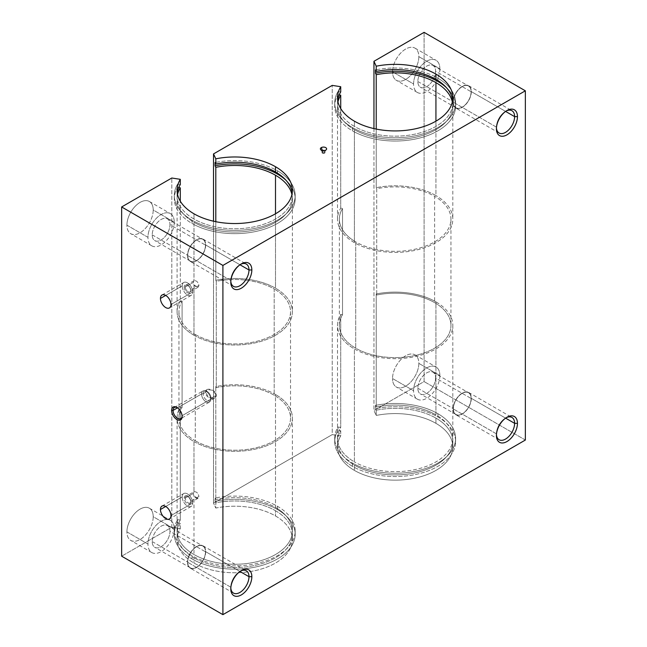 <?xml version="1.0" encoding="UTF-8"?>
<svg xmlns="http://www.w3.org/2000/svg" width="647" height="647" viewBox="0 0 647 647"><rect width="100%" height="100%" fill="white"/><g stroke="black" fill="none" stroke-linecap="round" stroke-linejoin="round"><path stroke-width="0.49" stroke-dasharray="3.23 2.43" d="M193.979 491.777C196.429 491.445 198.087 493.014 198.936 496.492C198.087 493.014 196.429 491.445 193.979 491.777L193.979 441.553A57.648 33.28 180 0 1 180.295 407.084L182.09 407.359A55.788 32.213 0 0 0 195.289 440.793L195.289 334.507A55.788 32.213 180 0 1 182.09 301.073L180.295 300.798L180.295 201.201L180.295 300.798A57.648 33.28 0 0 0 193.979 335.267L193.979 285.044C196.429 288.069 198.087 288.206 198.936 285.432C198.087 281.955 196.429 280.386 193.979 280.725C196.429 280.386 198.087 281.955 198.936 285.432L190.736 290.171A3.842 2.216 -120 0 0 189.061 286.298A3.842 2.216 -120 0 0 186.093 285.27A3.842 2.216 -120 0 0 185.301 287.033A3.842 2.216 60 0 1 188.018 285.464A3.842 2.216 60 0 1 190.736 290.171L190.736 290.827A4.65 2.685 -120 0 0 187.452 285.133A4.65 2.685 -120 0 0 184.16 287.033A4.65 2.685 60 0 1 187.452 285.133A4.65 2.685 60 0 1 190.736 290.827A4.65 2.685 60 0 1 187.452 292.727A4.65 2.685 60 0 1 184.16 287.033L185.301 287.033L184.16 287.033A4.65 2.685 -120 0 0 187.452 292.727A4.65 2.685 -120 0 0 190.736 290.827L190.736 290.171A3.842 2.216 60 0 1 188.018 291.74A3.842 2.216 60 0 1 185.301 287.033L193.235 282.448L185.301 287.033A3.842 2.216 -120 0 0 186.975 290.899A3.842 2.216 -120 0 0 189.943 291.926A3.842 2.216 -120 0 0 190.736 290.171L198.936 285.432L198.055 287.244L193.979 285.044L193.235 282.448L193.979 280.725L193.979 222.301A57.648 33.28 180 0 1 177.561 194.512A57.648 33.28 0 0 0 177.092 198.766A57.648 33.28 0 0 0 193.979 222.301L193.979 280.725L193.235 282.448L193.979 285.044L193.979 335.267A57.648 33.28 180 0 1 177.092 311.733A57.648 33.28 180 0 1 180.295 300.798L182.09 301.073L182.09 407.359L182.09 301.073A55.788 32.213 0 0 0 178.952 311.733A55.788 32.213 0 0 0 195.289 334.507L195.289 440.793A55.788 32.213 180 0 1 178.952 418.019A55.788 32.213 180 0 1 182.09 407.359L180.295 407.084L180.295 520.051L177.593 519.63L177.593 522.897A60.438 34.898 0 0 0 192.005 558.927A60.438 34.898 180 0 1 174.302 534.252A60.438 34.898 180 0 1 177.593 522.897L177.593 519.63A60.438 34.898 0 0 0 174.302 530.985A60.438 34.898 0 0 0 192.005 555.66L192.005 558.927A60.438 34.898 0 0 0 277.474 558.927A60.438 34.898 0 0 0 277.474 509.577A60.438 34.898 0 0 0 215.071 501.255L215.799 502.816A57.648 33.28 180 0 1 275.501 510.718L275.501 515.958L275.501 510.718A57.648 33.28 0 0 0 215.799 502.816L215.799 508.057A57.648 33.28 180 0 1 275.501 515.958A57.648 33.28 180 0 1 292.387 539.493A57.648 33.28 180 0 1 256.802 570.242A57.648 33.28 180 0 1 193.979 563.027A57.648 33.28 180 0 1 177.092 539.493A57.648 33.28 180 0 1 180.295 528.55L180.295 523.318A57.648 33.28 0 0 0 177.092 534.252A57.648 33.28 0 0 0 193.979 557.787L193.979 563.027L193.979 557.787A57.648 33.28 180 0 1 180.295 523.318L180.295 528.55L171.803 527.24L171.803 178.014L171.803 527.24L121.652 556.194L171.803 527.24L180.295 528.55A57.648 33.28 0 0 0 193.979 563.027A57.648 33.28 0 0 0 275.501 563.027A57.648 33.28 0 0 0 275.501 515.958A57.648 33.28 0 0 0 215.799 508.057L215.799 502.816L215.071 501.255A60.438 34.898 180 0 1 277.474 509.577L277.474 506.318A60.438 34.898 0 0 0 215.071 497.996L215.071 501.255L215.071 497.996L215.799 499.557A57.648 33.28 180 0 1 275.501 507.45L275.501 394.484A57.648 33.28 0 0 0 215.799 386.582L215.799 499.557L215.799 386.582L216.276 387.626A55.788 32.213 180 0 1 274.191 395.244L274.191 288.958A55.788 32.213 0 0 0 216.276 281.34L216.276 387.626L216.276 281.34L215.799 280.297A57.648 33.28 180 0 1 275.501 288.198L275.501 213.793L275.501 288.198A57.648 33.28 0 0 0 215.799 280.297L215.799 221.695L215.799 280.297L216.276 281.34A55.788 32.213 180 0 1 274.191 288.958L274.191 395.244A55.788 32.213 0 0 0 216.276 387.626L215.799 386.582A57.648 33.28 180 0 1 275.501 394.484L275.501 507.45A57.648 33.28 180 0 1 292.387 530.985A57.648 33.28 180 0 1 256.802 561.733A57.648 33.28 180 0 1 193.979 554.519A57.648 33.28 180 0 1 177.092 530.985A57.648 33.28 180 0 1 180.295 520.051L180.295 407.084A57.648 33.28 0 0 0 177.092 418.019A57.648 33.28 0 0 0 193.979 441.553L193.979 491.777L193.235 493.507L193.979 496.095L193.979 554.519L193.979 496.095L193.235 493.507L185.301 498.085A3.842 2.216 -120 0 0 186.975 501.959A3.842 2.216 -120 0 0 189.943 502.986A3.842 2.216 -120 0 0 190.736 501.223L198.936 496.492L198.055 498.295L193.979 496.095C196.429 499.128 198.087 499.258 198.936 496.492L190.736 501.223A3.842 2.216 60 0 1 188.018 502.792A3.842 2.216 60 0 1 185.301 498.085L184.16 498.085A4.65 2.685 -120 0 0 187.452 503.778A4.65 2.685 -120 0 0 190.736 501.886L190.736 501.223L190.736 501.886A4.65 2.685 60 0 1 187.452 503.778A4.65 2.685 60 0 1 184.16 498.085A4.65 2.685 60 0 1 187.452 496.192A4.65 2.685 60 0 1 190.736 501.886A4.65 2.685 -120 0 0 187.452 496.192A4.65 2.685 -120 0 0 184.16 498.085L185.301 498.085A3.842 2.216 60 0 1 188.018 496.516A3.842 2.216 60 0 1 190.736 501.223A3.842 2.216 -120 0 0 189.061 497.357A3.842 2.216 -120 0 0 186.093 496.33A3.842 2.216 -120 0 0 185.301 498.085L193.235 493.507L194.027 491.752L186.093 496.33M193.979 213.793L193.979 219.034A57.648 33.28 180 0 1 177.092 195.499A57.648 33.28 180 0 1 177.27 192.879A57.648 33.28 0 0 0 193.979 219.034A57.648 33.28 0 0 0 258.881 225.722A57.648 33.28 0 0 0 292.209 192.879A57.648 33.28 180 0 1 292.387 195.499A57.648 33.28 180 0 1 256.802 226.248A57.648 33.28 180 0 1 193.979 219.034L193.979 213.793M435.932 423.332L435.932 418.099A57.648 33.28 0 0 0 376.222 410.198L376.222 415.439A57.648 33.28 180 0 1 435.932 423.332A57.648 33.28 180 0 1 452.811 446.867A57.648 33.28 180 0 1 417.226 477.623A57.648 33.28 180 0 1 354.402 470.401A57.648 33.28 180 0 1 337.516 446.867A57.648 33.28 180 0 1 340.718 435.932L340.718 430.692A57.648 33.28 0 0 0 337.516 441.634A57.648 33.28 0 0 0 354.402 465.169L354.402 470.401L354.402 465.169A57.648 33.28 180 0 1 340.718 430.692L340.718 435.932L332.226 434.622L332.226 85.388L332.226 434.622L213.518 503.156L215.799 508.057L213.518 503.156L213.518 221.209L213.518 503.156L332.226 434.622L340.718 435.932A57.648 33.28 0 0 0 354.402 470.401A57.648 33.28 0 0 0 435.932 470.401A57.648 33.28 0 0 0 435.932 423.332A57.648 33.28 0 0 0 376.222 415.439L376.222 410.198L375.495 408.637A60.438 34.898 180 0 1 437.898 416.959L437.898 413.692A60.438 34.898 0 0 0 375.495 405.37L375.495 408.637L375.495 405.37L376.222 406.931A57.648 33.28 180 0 1 435.932 414.832L435.932 301.866A57.648 33.28 0 0 0 376.222 293.964L376.222 406.931L376.222 293.964L376.708 295.008A55.788 32.213 180 0 1 434.614 302.626L434.614 196.332A55.788 32.213 0 0 0 376.708 188.714L376.708 295.008L376.708 188.714L376.222 187.679A57.648 33.28 180 0 1 435.932 195.58L435.932 121.175L435.932 195.58A57.648 33.28 0 0 0 376.222 187.679L376.222 129.076L376.222 187.679L376.708 188.714A55.788 32.213 180 0 1 434.614 196.332L434.614 302.626A55.788 32.213 180 0 1 450.951 325.401A55.788 32.213 180 0 1 416.514 355.154A55.788 32.213 180 0 1 355.713 348.175A55.788 32.213 180 0 1 339.376 325.401A55.788 32.213 180 0 1 342.522 314.741L342.522 208.455A55.788 32.213 0 0 0 339.376 219.115A55.788 32.213 0 0 0 355.713 241.889L355.713 348.175L355.713 241.889A55.788 32.213 0 0 0 416.514 248.869A55.788 32.213 0 0 0 450.951 219.115A55.788 32.213 0 0 0 434.614 196.332A55.788 32.213 180 0 1 434.614 241.889A55.788 32.213 180 0 1 355.713 241.889A55.788 32.213 180 0 1 342.522 208.455L342.522 314.741L340.718 314.458A57.648 33.28 0 0 0 337.516 325.401A57.648 33.28 0 0 0 354.402 348.935L354.402 461.901A57.648 33.28 180 0 1 337.516 438.367A57.648 33.28 180 0 1 340.718 427.432L340.718 314.458L340.718 427.432L338.017 427.012A60.438 34.898 0 0 0 334.725 438.367A60.438 34.898 0 0 0 352.429 463.042L352.429 466.309A60.438 34.898 180 0 1 334.725 441.634A60.438 34.898 180 0 1 338.017 430.279L338.017 427.012L338.017 430.279L340.718 430.692L338.017 430.279A60.438 34.898 0 0 0 352.429 466.309A60.438 34.898 0 0 0 437.898 466.309A60.438 34.898 0 0 0 437.898 416.959A60.438 34.898 0 0 0 375.495 408.637L376.222 410.198A57.648 33.28 180 0 1 435.932 418.099A57.648 33.28 180 0 1 435.932 465.169A57.648 33.28 180 0 1 354.402 465.169A57.648 33.28 0 0 0 417.226 472.383A57.648 33.28 0 0 0 452.811 441.634A57.648 33.28 0 0 0 435.932 418.099L435.932 423.332M230.793 587.193L230.793 588.835L230.793 587.193A12.867 7.424 120 0 0 230.817 587.969A12.867 7.424 -60 0 1 230.793 587.193L187.509 562.203L230.793 587.193A12.867 7.424 -60 0 1 239.891 571.438A12.867 7.424 -60 0 1 240.579 571.075A12.867 7.424 120 0 0 230.793 587.193M239.98 571.487L205.706 551.697A12.867 7.424 -60 0 1 200.085 564.645A12.867 7.424 -60 0 1 190.178 568.09A12.867 7.424 -60 0 1 187.509 562.203A12.867 7.424 120 0 0 196.607 567.451A12.867 7.424 120 0 0 205.706 551.697A12.867 7.424 120 0 0 196.607 546.448A12.867 7.424 120 0 0 187.509 562.203A12.867 7.424 -60 0 1 193.121 549.254A12.867 7.424 -60 0 1 203.037 545.809A12.867 7.424 -60 0 1 205.706 551.697L239.98 571.487M152.223 541.579L187.727 562.073A12.552 7.246 120 0 0 190.331 567.823A12.552 7.246 120 0 0 200.004 564.459A12.552 7.246 120 0 0 205.479 551.826L169.975 531.333A12.552 7.246 -60 0 1 164.5 543.965A12.552 7.246 -60 0 1 154.827 547.322A12.552 7.246 -60 0 1 152.223 541.579A12.552 7.246 120 0 0 161.103 546.699A12.552 7.246 120 0 0 169.975 531.333A12.552 7.246 120 0 0 161.103 526.205A12.552 7.246 120 0 0 152.223 541.579A12.552 7.246 -60 0 1 157.706 528.947A12.552 7.246 -60 0 1 167.379 525.582A12.552 7.246 -60 0 1 169.975 531.333L205.479 551.826A12.552 7.246 120 0 0 202.883 546.084A12.552 7.246 120 0 0 193.21 549.44A12.552 7.246 120 0 0 187.727 562.073L152.223 541.579M126.917 531.899L147.953 544.046A18.593 10.74 120 0 0 151.802 552.562A18.593 10.74 120 0 0 166.133 547.58A18.593 10.74 120 0 0 174.253 528.858L153.21 516.718A18.593 10.74 -60 0 1 145.098 535.433A18.593 10.74 -60 0 1 130.767 540.415A18.593 10.74 -60 0 1 126.917 531.899A18.593 10.74 -60 0 1 135.029 513.184A18.593 10.74 -60 0 1 149.36 508.202A18.593 10.74 -60 0 1 153.21 516.718L174.253 528.858A18.593 10.74 120 0 0 170.404 520.35A18.593 10.74 120 0 0 156.073 525.332A18.593 10.74 120 0 0 147.953 544.046L126.917 531.899A18.593 10.74 120 0 0 140.059 539.493A18.593 10.74 120 0 0 153.21 516.718A18.593 10.74 120 0 0 140.059 509.124A18.593 10.74 120 0 0 126.917 531.899M496.419 127.119L496.419 128.769L496.419 127.119A12.867 7.424 120 0 0 496.443 127.904A12.867 7.424 -60 0 1 496.419 127.119L453.135 102.129L496.419 127.119A12.867 7.424 -60 0 1 505.517 111.365A12.867 7.424 -60 0 1 506.197 111.001A12.867 7.424 120 0 0 496.419 127.119M505.598 111.413L471.323 91.631A12.867 7.424 -60 0 1 465.711 104.571A12.867 7.424 -60 0 1 455.795 108.025A12.867 7.424 -60 0 1 453.135 102.129A12.867 7.424 120 0 0 462.225 107.386A12.867 7.424 120 0 0 471.323 91.631A12.867 7.424 120 0 0 462.225 86.374A12.867 7.424 120 0 0 453.135 102.129A12.867 7.424 -60 0 1 458.747 89.189A12.867 7.424 -60 0 1 468.663 85.744A12.867 7.424 -60 0 1 471.323 91.631L505.598 111.413M417.849 81.506L453.353 102.008A12.552 7.246 120 0 0 455.949 107.75A12.552 7.246 120 0 0 465.622 104.385A12.552 7.246 120 0 0 471.105 91.753L435.601 71.259A12.552 7.246 -60 0 1 430.118 83.892A12.552 7.246 -60 0 1 420.445 87.256A12.552 7.246 -60 0 1 417.849 81.506A12.552 7.246 120 0 0 426.721 86.633A12.552 7.246 120 0 0 435.601 71.259A12.552 7.246 120 0 0 426.721 66.131A12.552 7.246 120 0 0 417.849 81.506A12.552 7.246 -60 0 1 423.324 68.873A12.552 7.246 -60 0 1 432.997 65.509A12.552 7.246 -60 0 1 435.601 71.259L471.105 91.753A12.552 7.246 120 0 0 468.501 86.011A12.552 7.246 120 0 0 458.828 89.375A12.552 7.246 120 0 0 453.353 102.008L417.849 81.506M392.535 71.825L413.579 83.973A18.593 10.74 120 0 0 417.428 92.489A18.593 10.74 120 0 0 431.759 87.507A18.593 10.74 120 0 0 439.871 68.792L418.835 56.645A18.593 10.74 -60 0 1 410.716 75.359A18.593 10.74 -60 0 1 396.385 80.341A18.593 10.74 -60 0 1 392.535 71.825A18.593 10.74 120 0 0 405.685 79.419A18.593 10.74 120 0 0 418.835 56.645A18.593 10.74 120 0 0 405.685 49.051A18.593 10.74 120 0 0 392.535 71.825A18.593 10.74 -60 0 1 400.655 53.111A18.593 10.74 -60 0 1 414.986 48.129A18.593 10.74 -60 0 1 418.835 56.645L439.871 68.792A18.593 10.74 120 0 0 436.021 60.276A18.593 10.74 120 0 0 421.69 65.258A18.593 10.74 120 0 0 413.579 83.973L392.535 71.825M230.793 280.483L230.793 282.124L230.793 280.483A12.867 7.424 120 0 0 230.817 281.259A12.867 7.424 -60 0 1 230.793 280.483L187.509 255.484L230.793 280.483A12.867 7.424 -60 0 1 239.891 264.72A12.867 7.424 -60 0 1 240.579 264.356A12.867 7.424 120 0 0 230.793 280.483M239.98 264.777L205.706 244.987A12.867 7.424 -60 0 1 200.085 257.935A12.867 7.424 -60 0 1 190.178 261.38A12.867 7.424 -60 0 1 187.509 255.484A12.867 7.424 120 0 0 196.607 260.741A12.867 7.424 120 0 0 205.706 244.987A12.867 7.424 120 0 0 196.607 239.73A12.867 7.424 120 0 0 187.509 255.484A12.867 7.424 -60 0 1 193.121 242.544A12.867 7.424 -60 0 1 203.037 239.099A12.867 7.424 -60 0 1 205.706 244.987L239.98 264.777M152.223 234.861L187.727 255.363A12.552 7.246 120 0 0 190.331 261.105A12.552 7.246 120 0 0 200.004 257.741A12.552 7.246 120 0 0 205.479 245.116L169.975 224.614A12.552 7.246 -60 0 1 164.5 237.247A12.552 7.246 -60 0 1 154.827 240.611A12.552 7.246 -60 0 1 152.223 234.861A12.552 7.246 120 0 0 161.103 239.988A12.552 7.246 120 0 0 169.975 224.614A12.552 7.246 120 0 0 161.103 219.487A12.552 7.246 120 0 0 152.223 234.861A12.552 7.246 -60 0 1 157.706 222.228A12.552 7.246 -60 0 1 167.379 218.864A12.552 7.246 -60 0 1 169.975 224.614L205.479 245.116A12.552 7.246 120 0 0 202.883 239.366A12.552 7.246 120 0 0 193.21 242.73A12.552 7.246 120 0 0 187.727 255.363L152.223 234.861M126.917 225.18L147.953 237.328A18.593 10.74 120 0 0 151.802 245.844A18.593 10.74 120 0 0 166.133 240.862A18.593 10.74 120 0 0 174.253 222.147L153.21 210A18.593 10.74 -60 0 1 145.098 228.714A18.593 10.74 -60 0 1 130.767 233.696A18.593 10.74 -60 0 1 126.917 225.18A18.593 10.74 -60 0 1 135.029 206.466A18.593 10.74 -60 0 1 149.36 201.484A18.593 10.74 -60 0 1 153.21 210L174.253 222.147A18.593 10.74 120 0 0 170.404 213.631A18.593 10.74 120 0 0 156.073 218.613A18.593 10.74 120 0 0 147.953 237.328L126.917 225.18A18.593 10.74 120 0 0 140.059 232.774A18.593 10.74 120 0 0 153.21 210A18.593 10.74 120 0 0 140.059 202.406A18.593 10.74 120 0 0 126.917 225.18M496.419 433.838L496.419 435.48L496.419 433.838A12.867 7.424 120 0 0 496.443 434.614A12.867 7.424 -60 0 1 496.419 433.838L453.135 408.847L496.419 433.838A12.867 7.424 -60 0 1 505.517 418.083A12.867 7.424 -60 0 1 506.197 417.719A12.867 7.424 120 0 0 496.419 433.838M505.598 418.132L471.323 398.342A12.867 7.424 -60 0 1 465.711 411.29A12.867 7.424 -60 0 1 455.795 414.735A12.867 7.424 -60 0 1 453.135 408.847A12.867 7.424 120 0 0 462.225 414.096A12.867 7.424 120 0 0 471.323 398.342A12.867 7.424 120 0 0 462.225 393.093A12.867 7.424 120 0 0 453.135 408.847A12.867 7.424 -60 0 1 458.747 395.899A12.867 7.424 -60 0 1 468.663 392.454A12.867 7.424 -60 0 1 471.323 398.342L505.598 418.132M417.849 388.224L453.353 408.718A12.552 7.246 120 0 0 455.949 414.468A12.552 7.246 120 0 0 465.622 411.104A12.552 7.246 120 0 0 471.105 398.471L435.601 377.977A12.552 7.246 -60 0 1 430.118 390.61A12.552 7.246 -60 0 1 420.445 393.966A12.552 7.246 -60 0 1 417.849 388.224A12.552 7.246 120 0 0 426.721 393.344A12.552 7.246 120 0 0 435.601 377.977A12.552 7.246 120 0 0 426.721 372.85A12.552 7.246 120 0 0 417.849 388.224A12.552 7.246 -60 0 1 423.324 375.592A12.552 7.246 -60 0 1 432.997 372.227A12.552 7.246 -60 0 1 435.601 377.977L471.105 398.471A12.552 7.246 120 0 0 468.501 392.729A12.552 7.246 120 0 0 458.828 396.085A12.552 7.246 120 0 0 453.353 408.718L417.849 388.224M392.535 378.544L413.579 390.691A18.593 10.74 120 0 0 417.428 399.207A18.593 10.74 120 0 0 431.759 394.217A18.593 10.74 120 0 0 439.871 375.503L418.835 363.363A18.593 10.74 -60 0 1 410.716 382.078A18.593 10.74 -60 0 1 396.385 387.06A18.593 10.74 -60 0 1 392.535 378.544A18.593 10.74 120 0 0 405.685 386.138A18.593 10.74 120 0 0 418.835 363.363A18.593 10.74 120 0 0 405.685 355.769A18.593 10.74 120 0 0 392.535 378.544A18.593 10.74 -60 0 1 400.655 359.829A18.593 10.74 -60 0 1 414.986 354.847A18.593 10.74 -60 0 1 418.835 363.363L439.871 375.503A18.593 10.74 120 0 0 436.021 366.995A18.593 10.74 120 0 0 421.69 371.976A18.593 10.74 120 0 0 413.579 390.691L392.535 378.544M211.068 398.277L216.284 395.268L214.594 398.131L208.803 397.646L205.584 392.341L203.182 393.724A5.58 3.219 -120 0 0 205.617 399.336A5.58 3.219 -120 0 0 209.919 400.833A5.58 3.219 -120 0 0 211.068 398.277A5.58 3.219 60 0 1 210.809 399.757A5.58 3.219 60 0 1 206.409 400.072A5.58 3.219 60 0 1 203.182 393.724L201.532 393.983A6.43 3.712 -120 0 0 205.253 401.294A6.43 3.712 -120 0 0 210.332 400.93A6.43 3.712 -120 0 0 210.631 399.231L211.068 398.277L210.631 399.231A6.43 3.712 60 0 1 209.296 402.175A6.43 3.712 60 0 1 204.339 400.453A6.43 3.712 60 0 1 201.532 393.983L177.553 407.828L201.532 393.983A6.43 3.712 60 0 1 202.867 391.039A6.43 3.712 60 0 1 207.824 392.761A6.43 3.712 60 0 1 210.631 399.231L182.139 415.681L210.631 399.231A6.43 3.712 -120 0 0 204.46 390.764A6.43 3.712 -120 0 0 201.532 393.983L203.182 393.724A5.58 3.219 60 0 1 205.722 390.934A5.58 3.219 60 0 1 211.068 398.277A5.58 3.219 -120 0 0 208.633 392.664A5.58 3.219 -120 0 0 204.339 391.168A5.58 3.219 -120 0 0 203.182 393.724L205.584 392.341C205.228 398.431 216.244 401.35 216.284 395.268C216.244 389.623 205.228 386.485 205.584 392.341L207.04 389.615L212.734 390.254L216.284 395.268L211.068 398.277M182.139 416.498L182.139 415.681L182.139 416.498M324.551 151.794L325.7 150.153L324.551 151.794A1.488 0.857 0 0 0 324.988 151.188A1.488 0.857 0 0 0 324.551 150.581A1.488 0.857 180 0 1 324.859 151.535A1.488 0.857 180 0 1 324.551 151.794L324.551 153.193L324.551 151.794A1.488 0.857 180 0 1 322.141 151.535A1.488 0.857 180 0 1 322.449 150.581L322.449 151.98A1.488 0.857 180 0 1 324.066 151.794A1.488 0.857 180 0 1 324.988 152.587A1.488 0.857 180 0 1 324.551 153.193A1.488 0.857 0 0 0 324.551 151.98A1.488 0.857 0 0 0 322.449 151.98L323.5 153.29L324.551 153.193L323.5 153.29L322.449 151.98A1.488 0.857 0 0 0 322.449 153.193A1.488 0.857 0 0 0 324.551 153.193A1.488 0.857 180 0 1 322.934 153.379A1.488 0.857 180 0 1 322.012 152.587A1.488 0.857 180 0 1 322.449 151.98L322.449 150.581A1.488 0.857 0 0 0 322.012 151.188A1.488 0.857 0 0 0 322.934 151.98A1.488 0.857 0 0 0 324.551 151.794M354.402 121.175L354.402 126.416A57.648 33.28 180 0 1 337.516 102.881A57.648 33.28 180 0 1 337.694 100.261A57.648 33.28 0 0 0 354.402 126.416A57.648 33.28 0 0 0 419.305 133.104A57.648 33.28 0 0 0 452.633 100.261A57.648 33.28 180 0 1 452.811 102.881A57.648 33.28 180 0 1 417.226 133.63A57.648 33.28 180 0 1 354.402 126.416L354.402 121.175M437.898 80.543L437.898 78.206A60.438 34.898 0 0 0 375.495 69.884A60.438 34.898 180 0 1 437.898 78.206L437.898 80.543M352.429 127.548L352.429 130.815A60.438 34.898 180 0 1 334.725 106.14A60.438 34.898 180 0 1 338.017 94.785L338.017 91.526A60.438 34.898 0 0 0 334.725 102.881A60.438 34.898 0 0 0 352.429 127.548A60.438 34.898 0 0 0 418.294 135.118A60.438 34.898 0 0 0 455.601 102.881A60.438 34.898 0 0 0 437.898 78.206A60.438 34.898 180 0 1 437.898 127.548A60.438 34.898 180 0 1 352.429 127.548A60.438 34.898 180 0 1 338.017 91.526L338.017 94.785L339.165 94.963L338.017 94.785A60.438 34.898 0 0 0 352.429 130.815A60.438 34.898 0 0 0 432.754 133.468A60.438 34.898 0 0 0 446.462 87.693A60.438 34.898 180 0 1 455.601 106.14A60.438 34.898 180 0 1 418.294 138.377A60.438 34.898 180 0 1 352.429 130.815L352.429 127.548M354.402 129.675L354.402 242.649A57.648 33.28 180 0 1 337.516 219.115A57.648 33.28 180 0 1 340.718 208.172L340.718 108.575L340.718 208.172L342.522 208.455L340.718 208.172A57.648 33.28 0 0 0 354.402 242.649A57.648 33.28 0 0 0 435.932 242.649A57.648 33.28 0 0 0 435.932 195.58A57.648 33.28 180 0 1 452.811 219.115A57.648 33.28 180 0 1 417.226 249.863A57.648 33.28 180 0 1 354.402 242.649L354.402 129.675A57.648 33.28 0 0 0 417.226 136.889A57.648 33.28 0 0 0 452.811 106.14A57.648 33.28 0 0 0 452.342 101.894A57.648 33.28 180 0 1 420.59 136.016A57.648 33.28 180 0 1 354.402 129.675A57.648 33.28 180 0 1 337.993 101.894A57.648 33.28 0 0 0 337.516 106.14A57.648 33.28 0 0 0 354.402 129.675M277.474 173.161L277.474 170.824A60.438 34.898 0 0 0 215.071 162.502A60.438 34.898 180 0 1 277.474 170.824L277.474 173.161M192.005 220.174L192.005 223.433A60.438 34.898 180 0 1 174.302 198.766A60.438 34.898 180 0 1 177.593 187.412L177.593 184.144A60.438 34.898 0 0 0 174.302 195.499A60.438 34.898 0 0 0 192.005 220.174A60.438 34.898 0 0 0 257.87 227.736A60.438 34.898 0 0 0 295.178 195.499A60.438 34.898 0 0 0 277.474 170.824A60.438 34.898 180 0 1 277.474 220.174A60.438 34.898 180 0 1 192.005 220.174A60.438 34.898 180 0 1 177.593 184.144L177.593 187.412L178.742 187.59L177.593 187.412A60.438 34.898 0 0 0 192.005 223.433A60.438 34.898 0 0 0 272.33 226.086A60.438 34.898 0 0 0 286.039 180.311A60.438 34.898 180 0 1 295.178 198.766A60.438 34.898 180 0 1 257.87 231.003A60.438 34.898 180 0 1 192.005 223.433L192.005 220.174M170.962 515.578L192.709 503.018A7.44 4.294 60 0 1 191.172 506.423A7.44 4.294 60 0 1 185.438 504.434A7.44 4.294 60 0 1 182.187 496.945L165.705 506.464L182.187 496.945A7.44 4.294 60 0 1 183.732 493.54A7.44 4.294 60 0 1 189.466 495.537A7.44 4.294 60 0 1 192.709 503.018L170.962 515.578M170.962 304.519L192.709 291.967A7.44 4.294 60 0 1 191.172 295.372A7.44 4.294 60 0 1 185.438 293.374A7.44 4.294 60 0 1 182.187 285.893L165.705 295.412L182.187 285.893A7.44 4.294 60 0 1 183.732 282.488A7.44 4.294 60 0 1 189.466 284.478A7.44 4.294 60 0 1 192.709 291.967L170.962 304.519M182.187 285.893A7.44 4.294 -120 0 0 187.452 295A7.44 4.294 -120 0 0 192.709 291.967A7.44 4.294 -120 0 0 187.452 282.852A7.44 4.294 -120 0 0 182.187 285.893M193.979 280.725L186.093 285.27M182.187 496.945A7.44 4.294 -120 0 0 187.452 506.059A7.44 4.294 -120 0 0 192.709 503.018A7.44 4.294 -120 0 0 187.452 493.912A7.44 4.294 -120 0 0 182.187 496.945M180.295 184.565L177.593 184.144L180.295 184.565M177.593 522.897L180.295 523.318L177.593 522.897M340.718 91.939L338.017 91.526L340.718 91.939M373.95 128.583L373.95 410.53L376.222 415.439L373.95 410.53L373.95 128.583M193.979 441.553A57.648 33.28 0 0 0 256.802 448.767A57.648 33.28 0 0 0 292.387 418.019A57.648 33.28 0 0 0 275.501 394.484A57.648 33.28 180 0 1 275.501 441.553A57.648 33.28 180 0 1 193.979 441.553M195.289 440.793A55.788 32.213 0 0 0 274.191 440.793A55.788 32.213 0 0 0 274.191 395.244A55.788 32.213 180 0 1 290.527 418.019A55.788 32.213 180 0 1 256.091 447.781A55.788 32.213 180 0 1 195.289 440.793M195.289 334.507A55.788 32.213 0 0 0 256.091 341.487A55.788 32.213 0 0 0 290.527 311.733A55.788 32.213 0 0 0 274.191 288.958A55.788 32.213 180 0 1 274.191 334.507A55.788 32.213 180 0 1 195.289 334.507M193.979 335.267A57.648 33.28 0 0 0 275.501 335.267A57.648 33.28 0 0 0 275.501 288.198A57.648 33.28 180 0 1 292.387 311.733A57.648 33.28 180 0 1 256.802 342.481A57.648 33.28 180 0 1 193.979 335.267M193.979 222.301A57.648 33.28 0 0 0 256.802 229.515A57.648 33.28 0 0 0 292.387 198.766A57.648 33.28 0 0 0 291.918 194.512A57.648 33.28 180 0 1 260.167 228.634A57.648 33.28 180 0 1 193.979 222.301M424.092 32.35L424.092 381.576L373.95 410.53L424.092 381.576L424.092 32.35M177.254 407.618A6.43 3.712 60 0 1 177.593 407.804A6.43 3.712 60 0 1 182.139 415.681A6.43 3.712 -120 0 0 177.254 407.618M439.871 375.503A18.593 10.74 -60 0 1 426.721 398.285A18.593 10.74 -60 0 1 413.579 390.691A18.593 10.74 -60 0 1 426.721 367.917A18.593 10.74 -60 0 1 439.871 375.503M471.105 398.471A12.552 7.246 -60 0 1 462.225 413.845A12.552 7.246 -60 0 1 453.353 408.718A12.552 7.246 -60 0 1 462.225 393.344A12.552 7.246 -60 0 1 471.105 398.471M174.253 222.147A18.593 10.74 -60 0 1 161.103 244.922A18.593 10.74 -60 0 1 147.953 237.328A18.593 10.74 -60 0 1 161.103 214.553A18.593 10.74 -60 0 1 174.253 222.147M205.479 245.116A12.552 7.246 -60 0 1 196.607 260.482A12.552 7.246 -60 0 1 187.727 255.363A12.552 7.246 -60 0 1 196.607 239.988A12.552 7.246 -60 0 1 205.479 245.116M439.871 68.792A18.593 10.74 -60 0 1 426.721 91.567A18.593 10.74 -60 0 1 413.579 83.973A18.593 10.74 -60 0 1 426.721 61.198A18.593 10.74 -60 0 1 439.871 68.792M471.105 91.753A12.552 7.246 -60 0 1 462.225 107.127A12.552 7.246 -60 0 1 453.353 102.008A12.552 7.246 -60 0 1 462.225 86.633A12.552 7.246 -60 0 1 471.105 91.753M174.253 528.858A18.593 10.74 -60 0 1 161.103 551.64A18.593 10.74 -60 0 1 147.953 544.046A18.593 10.74 -60 0 1 161.103 521.272A18.593 10.74 -60 0 1 174.253 528.858M205.479 551.826A12.552 7.246 -60 0 1 196.607 567.201A12.552 7.246 -60 0 1 187.727 562.073A12.552 7.246 -60 0 1 196.607 546.699A12.552 7.246 -60 0 1 205.479 551.826M340.718 314.458L342.522 314.741A55.788 32.213 0 0 0 355.713 348.175A55.788 32.213 0 0 0 434.614 348.175A55.788 32.213 0 0 0 434.614 302.626A55.788 32.213 0 0 0 376.708 295.008L376.222 293.964A57.648 33.28 180 0 1 435.932 301.866A57.648 33.28 180 0 1 435.932 348.935A57.648 33.28 180 0 1 354.402 348.935A57.648 33.28 180 0 1 340.718 314.458M354.402 461.901L354.402 348.935A57.648 33.28 0 0 0 417.226 356.149A57.648 33.28 0 0 0 452.811 325.401A57.648 33.28 0 0 0 435.932 301.866L435.932 414.832A57.648 33.28 180 0 1 452.811 438.367A57.648 33.28 180 0 1 417.226 469.115A57.648 33.28 180 0 1 354.402 461.901A57.648 33.28 0 0 0 435.932 461.901A57.648 33.28 0 0 0 435.932 414.832A57.648 33.28 0 0 0 376.222 406.931L375.495 405.37A60.438 34.898 180 0 1 437.898 413.692A60.438 34.898 180 0 1 437.898 463.042A60.438 34.898 180 0 1 352.429 463.042A60.438 34.898 180 0 1 338.017 427.012L340.718 427.432A57.648 33.28 0 0 0 354.402 461.901M352.429 466.309L352.429 463.042A60.438 34.898 0 0 0 418.294 470.604A60.438 34.898 0 0 0 455.601 438.367A60.438 34.898 0 0 0 437.898 413.692L437.898 416.959A60.438 34.898 180 0 1 455.601 441.634A60.438 34.898 180 0 1 418.294 473.871A60.438 34.898 180 0 1 352.429 466.309M275.501 510.718A57.648 33.28 180 0 1 275.501 557.787A57.648 33.28 180 0 1 193.979 557.787A57.648 33.28 0 0 0 256.802 565.001A57.648 33.28 0 0 0 292.387 534.252A57.648 33.28 0 0 0 275.501 510.718M177.593 519.63L180.295 520.051A57.648 33.28 0 0 0 193.979 554.519A57.648 33.28 0 0 0 275.501 554.519A57.648 33.28 0 0 0 275.501 507.45A57.648 33.28 0 0 0 215.799 499.557L215.071 497.996A60.438 34.898 180 0 1 277.474 506.318A60.438 34.898 180 0 1 277.474 555.66A60.438 34.898 180 0 1 192.005 555.66A60.438 34.898 180 0 1 177.593 519.63M192.005 558.927L192.005 555.66A60.438 34.898 0 0 0 257.87 563.222A60.438 34.898 0 0 0 295.178 530.985A60.438 34.898 0 0 0 277.474 506.318L277.474 509.577A60.438 34.898 180 0 1 295.178 534.252A60.438 34.898 180 0 1 257.87 566.489A60.438 34.898 180 0 1 192.005 558.927M525.348 440.041L424.092 381.576L525.348 440.041M177.092 539.493L177.092 534.252M174.302 534.252L174.302 530.985M177.092 195.499L177.092 190.258M337.516 446.867L337.516 441.634M334.725 441.634L334.725 438.367M337.516 438.367L337.516 325.401M233.462 593.081L190.178 568.09M190.331 567.823L154.827 547.322M151.802 552.562L130.767 540.415M499.08 133.015L455.795 108.025M455.949 107.75L420.445 87.256M417.428 92.489L396.385 80.341M233.462 286.37L190.178 261.38M190.331 261.105L154.827 240.611M151.802 245.844L130.767 233.696M499.08 439.725L455.795 414.735M455.949 414.468L420.445 393.966M417.428 399.207L396.385 387.06M214.594 398.131L209.919 400.833M210.809 399.757L210.332 400.93M209.296 402.175L180.812 418.625M326.347 149.619L324.859 151.535M324.988 151.188L324.988 152.587M337.516 102.881L337.516 97.64M334.725 106.14L334.725 102.881M337.516 219.115L337.516 106.14M339.376 325.401L339.376 219.115M174.302 198.766L174.302 195.499M177.092 311.733L177.092 198.766M178.952 418.019L178.952 311.733M177.092 530.985L177.092 418.019M198.055 498.295L189.943 502.986M191.172 506.423L169.425 518.983M198.055 287.244L189.943 291.926M191.172 295.372L169.425 307.923M161.985 295.04L183.732 282.488M187.452 285.133L188.018 285.464M161.985 506.1L183.732 493.54M187.452 496.192L188.018 496.516M292.387 418.019L292.387 530.985M290.527 311.733L290.527 418.019M292.387 198.766L292.387 311.733M295.178 195.499L295.178 198.766M450.951 219.115L450.951 325.401M452.811 106.14L452.811 219.115M455.601 102.881L455.601 106.14M452.811 97.64L452.811 102.881M322.012 152.587L322.012 151.188M322.141 151.535L320.653 149.619M176.882 407.392L177.593 407.804M174.375 407.481L202.867 391.039M204.46 390.764L205.722 390.934M204.339 391.168L207.04 389.615M414.986 354.847L436.021 366.995M432.997 372.227L468.501 392.729M468.663 392.454L511.947 417.444M505.517 418.083L506.941 417.258M149.36 201.484L170.404 213.631M167.379 218.864L202.883 239.366M203.037 239.099L246.321 264.089M239.891 264.72L241.315 263.903M414.986 48.129L436.021 60.276M432.997 65.509L468.501 86.011M468.663 85.744L511.947 110.734M505.517 111.365L506.941 110.548M149.36 508.202L170.404 520.35M167.379 525.582L202.883 546.084M203.037 545.809L246.321 570.8M239.891 571.438L241.315 570.614M452.811 325.401L452.811 438.367M455.601 438.367L455.601 441.634M452.811 441.634L452.811 446.867M292.387 190.258L292.387 195.499M295.178 530.985L295.178 534.252M292.387 534.252L292.387 539.493"/><path stroke-width="0.97" d="M275.501 171.965L275.501 166.724A57.648 33.28 0 0 0 215.799 158.822L215.799 164.063A57.648 33.28 180 0 1 275.501 171.965A57.648 33.28 0 0 0 215.799 164.063L215.799 158.822L213.518 153.921L213.518 221.209L213.518 153.921L332.226 85.388L340.718 86.706A57.648 33.28 0 0 0 337.516 97.64A57.648 33.28 0 0 0 354.402 121.175A57.648 33.28 0 0 0 417.226 128.389A57.648 33.28 0 0 0 452.811 97.64A57.648 33.28 0 0 0 435.932 74.106A57.648 33.28 0 0 0 376.222 66.204L376.222 71.445A57.648 33.28 180 0 1 435.932 79.346L435.932 74.106L435.932 79.346A57.648 33.28 0 0 0 376.222 71.445L376.222 66.204L373.95 61.303L373.95 128.583L373.95 61.303L424.092 32.35L525.348 90.806L525.348 440.041L525.348 90.806L222.908 265.424L222.908 614.65L525.348 440.041L222.908 614.65L222.908 265.424L121.652 206.959L171.803 178.014L180.295 179.324A57.648 33.28 0 0 0 177.092 190.258A57.648 33.28 0 0 0 193.979 213.793A57.648 33.28 0 0 0 256.802 221.007A57.648 33.28 0 0 0 292.387 190.258A57.648 33.28 0 0 0 275.501 166.724L275.501 171.965A57.648 33.28 180 0 1 292.209 192.879A57.648 33.28 0 0 0 275.501 171.965M177.27 192.879A57.648 33.28 180 0 1 180.295 184.565L180.295 179.324L180.295 184.565A57.648 33.28 0 0 0 177.27 192.879M230.793 588.835A14.881 8.589 120 0 0 241.315 594.908A14.881 8.589 120 0 0 251.837 576.687L248.99 576.687A12.867 7.424 -60 0 1 240.231 592.24A12.867 7.424 -60 0 1 230.817 587.969A12.867 7.424 120 0 0 233.462 593.081A12.867 7.424 120 0 0 243.369 589.635A12.867 7.424 120 0 0 248.99 576.687L239.98 571.487L248.99 576.687A12.867 7.424 120 0 0 246.321 570.8A12.867 7.424 120 0 0 240.579 571.075A12.867 7.424 -60 0 1 248.99 576.687L251.837 576.687A14.881 8.589 120 0 0 241.315 570.614A14.881 8.589 120 0 0 230.793 588.835A14.881 8.589 -60 0 1 241.315 570.614A14.881 8.589 -60 0 1 251.837 576.687A14.881 8.589 -60 0 1 241.315 594.908A14.881 8.589 -60 0 1 230.793 588.835M496.419 128.769A14.881 8.589 120 0 0 506.941 134.843A14.881 8.589 120 0 0 517.454 116.622L514.608 116.622A12.867 7.424 -60 0 1 505.857 132.166A12.867 7.424 -60 0 1 496.443 127.904A12.867 7.424 120 0 0 499.08 133.015A12.867 7.424 120 0 0 508.995 129.562A12.867 7.424 120 0 0 514.608 116.622L505.598 111.413L514.608 116.622A12.867 7.424 120 0 0 511.947 110.734A12.867 7.424 120 0 0 506.197 111.001A12.867 7.424 -60 0 1 514.608 116.622L517.454 116.622A14.881 8.589 120 0 0 506.941 110.548A14.881 8.589 120 0 0 496.419 128.769A14.881 8.589 -60 0 1 506.941 110.548A14.881 8.589 -60 0 1 517.454 116.622A14.881 8.589 -60 0 1 506.941 134.843A14.881 8.589 -60 0 1 496.419 128.769M230.793 282.124L230.793 282.124A14.881 8.589 120 0 0 241.315 288.198A14.881 8.589 120 0 0 251.837 269.977L248.99 269.977A12.867 7.424 -60 0 1 240.231 285.521A12.867 7.424 -60 0 1 230.817 281.259A12.867 7.424 120 0 0 233.462 286.37A12.867 7.424 120 0 0 243.369 282.925A12.867 7.424 120 0 0 248.99 269.977L239.98 264.777L248.99 269.977A12.867 7.424 120 0 0 246.321 264.089A12.867 7.424 120 0 0 240.579 264.356A12.867 7.424 -60 0 1 248.99 269.977L251.837 269.977A14.881 8.589 120 0 0 241.315 263.903A14.881 8.589 120 0 0 230.793 282.124L230.793 282.124A14.881 8.589 -60 0 1 241.315 263.903A14.881 8.589 -60 0 1 251.837 269.977A14.881 8.589 -60 0 1 241.315 288.198A14.881 8.589 -60 0 1 230.793 282.124M496.419 435.48A14.881 8.589 120 0 0 506.941 441.553A14.881 8.589 120 0 0 517.454 423.332L514.608 423.332A12.867 7.424 -60 0 1 505.857 438.884A12.867 7.424 -60 0 1 496.443 434.614A12.867 7.424 120 0 0 499.08 439.725A12.867 7.424 120 0 0 508.995 436.28A12.867 7.424 120 0 0 514.608 423.332L505.598 418.132L514.608 423.332A12.867 7.424 120 0 0 511.947 417.444A12.867 7.424 120 0 0 506.197 417.719A12.867 7.424 -60 0 1 514.608 423.332L517.454 423.332A14.881 8.589 120 0 0 506.941 417.258A14.881 8.589 120 0 0 496.419 435.48A14.881 8.589 -60 0 1 506.941 417.258A14.881 8.589 -60 0 1 517.454 423.332A14.881 8.589 -60 0 1 506.941 441.553A14.881 8.589 -60 0 1 496.419 435.48M177.553 407.828L173.048 410.424A6.43 3.712 -120 0 0 175.855 416.903A6.43 3.712 -120 0 0 180.812 418.625A6.43 3.712 -120 0 0 182.13 416.07A6.43 3.712 60 0 1 177.424 418.205A6.43 3.712 60 0 1 173.048 410.424L171.625 410.424A7.44 4.294 -120 0 0 176.882 419.539A7.44 4.294 -120 0 0 182.139 416.498L182.139 416.498A7.44 4.294 -120 0 0 176.882 407.392A7.44 4.294 -120 0 0 171.625 410.424L173.048 410.424A6.43 3.712 60 0 1 177.254 407.618A6.43 3.712 -120 0 0 174.375 407.481A6.43 3.712 -120 0 0 173.048 410.424L177.553 407.828M325.7 150.153A3.114 1.795 0 0 0 326.347 149.619A3.114 1.795 0 0 0 325.263 147.403A3.114 1.795 0 0 0 321.3 147.613L322.449 150.581A1.488 0.857 180 0 1 324.551 150.581A1.488 0.857 0 0 0 322.449 150.581L321.3 147.613A3.114 1.795 0 0 0 320.653 149.619A3.114 1.795 0 0 0 325.7 150.153A3.114 1.795 180 0 1 321.3 150.153A3.114 1.795 180 0 1 321.3 147.613A3.114 1.795 180 0 1 325.7 147.613A3.114 1.795 180 0 1 325.7 150.153M337.694 100.261A57.648 33.28 180 0 1 340.718 91.939L340.718 86.706L340.718 91.939A57.648 33.28 0 0 0 337.694 100.261M437.898 81.465L437.898 80.543L437.898 81.465A60.438 34.898 0 0 0 375.495 73.151A60.438 34.898 180 0 1 437.898 81.465A60.438 34.898 180 0 1 446.462 87.693A60.438 34.898 0 0 0 437.898 81.465M375.495 69.884L375.495 73.151L375.495 69.884L376.222 71.445L375.495 69.884M435.932 121.175L435.932 82.606A57.648 33.28 0 0 0 376.222 74.704L376.222 129.076L376.222 74.704L375.495 73.151L376.222 74.704A57.648 33.28 180 0 1 435.932 82.606L435.932 121.175M340.718 108.575L340.718 95.206A57.648 33.28 0 0 0 337.993 101.894A57.648 33.28 180 0 1 340.718 95.206L340.718 108.575M277.474 174.092L277.474 173.161L277.474 174.092A60.438 34.898 0 0 0 215.071 165.769A60.438 34.898 180 0 1 277.474 174.092A60.438 34.898 180 0 1 286.039 180.311A60.438 34.898 0 0 0 277.474 174.092M215.071 162.502L215.071 165.769L215.071 162.502L215.799 164.063L215.071 162.502M275.501 213.793L275.501 175.232A57.648 33.28 0 0 0 215.799 167.33L215.799 221.695L215.799 167.33L215.071 165.769L215.799 167.33A57.648 33.28 180 0 1 275.501 175.232L275.501 213.793M180.295 201.201L180.295 187.824A57.648 33.28 0 0 0 177.561 194.512A57.648 33.28 180 0 1 180.295 187.824L180.295 201.201M165.705 506.464L160.448 509.504A7.44 4.294 -120 0 0 163.691 516.985A7.44 4.294 -120 0 0 169.425 518.983A7.44 4.294 -120 0 0 170.962 515.578A7.44 4.294 -120 0 0 167.719 508.089A7.44 4.294 -120 0 0 161.985 506.1A7.44 4.294 -120 0 0 160.448 509.504L165.705 506.464M165.705 295.412L160.448 298.445A7.44 4.294 -120 0 0 163.691 305.934A7.44 4.294 -120 0 0 169.425 307.923A7.44 4.294 -120 0 0 170.962 304.519A7.44 4.294 -120 0 0 167.719 297.03A7.44 4.294 -120 0 0 161.985 295.04A7.44 4.294 -120 0 0 160.448 298.445L165.705 295.412M178.742 187.59L180.295 187.824L178.742 187.59M339.165 94.963L340.718 95.206L339.165 94.963M291.918 194.512A57.648 33.28 0 0 0 275.501 175.232A57.648 33.28 180 0 1 291.918 194.512M452.342 101.894A57.648 33.28 0 0 0 435.932 82.606A57.648 33.28 180 0 1 452.342 101.894M452.633 100.261A57.648 33.28 0 0 0 435.932 79.346A57.648 33.28 180 0 1 452.633 100.261M121.652 556.194L121.652 206.959L121.652 556.194L222.908 614.65L121.652 556.194M170.962 304.519A7.44 4.294 60 0 1 165.705 307.56A7.44 4.294 60 0 1 160.448 298.445A7.44 4.294 60 0 1 165.705 295.412A7.44 4.294 60 0 1 170.962 304.519M170.962 515.578A7.44 4.294 60 0 1 165.705 518.611A7.44 4.294 60 0 1 160.448 509.504A7.44 4.294 60 0 1 165.705 506.464A7.44 4.294 60 0 1 170.962 515.578M182.139 416.498A7.44 4.294 60 0 1 176.882 419.539A7.44 4.294 60 0 1 171.625 410.424A7.44 4.294 60 0 1 176.882 407.392A7.44 4.294 60 0 1 182.139 416.498M180.295 179.324L171.803 178.014L121.652 206.959L222.908 265.424L525.348 90.806L424.092 32.35L373.95 61.303L376.222 66.204A57.648 33.28 180 0 1 435.932 74.106A57.648 33.28 180 0 1 435.932 121.175A57.648 33.28 180 0 1 354.402 121.175A57.648 33.28 180 0 1 340.718 86.706L332.226 85.388L213.518 153.921L215.799 158.822A57.648 33.28 180 0 1 275.501 166.724A57.648 33.28 180 0 1 275.501 213.793A57.648 33.28 180 0 1 193.979 213.793A57.648 33.28 180 0 1 180.295 179.324"/></g></svg>
